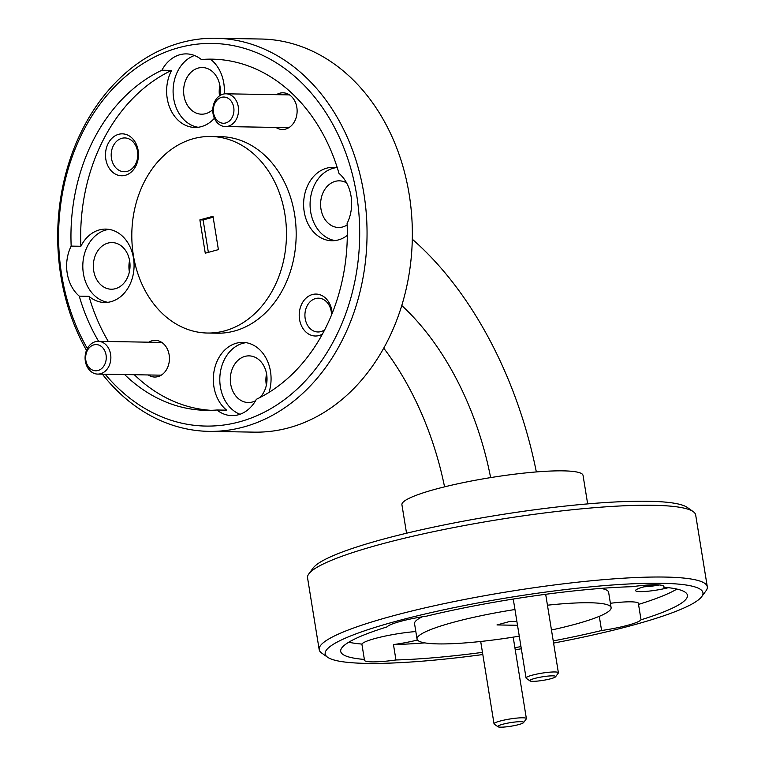 <?xml version="1.0" encoding="UTF-8"?>
<svg xmlns="http://www.w3.org/2000/svg" width="765" height="765" viewBox="0 0 765 765"><rect width="100%" height="100%" fill="white"/><g stroke="black" fill="none" stroke-linecap="round" stroke-linejoin="round"><path stroke-width="1.15" d="M100.502 345.876A13.11 10.308 -89 0 0 86.703 351.996A13.11 10.308 -89 0 0 91.408 369.495A13.11 10.308 -89 0 0 105.207 363.365A13.11 10.308 -89 0 0 100.502 345.876M92.288 372.478A16.381 12.89 91 0 1 85.451 353.966A16.381 12.89 91 0 1 98.255 341.333A16.381 12.89 91 0 1 103.667 342.959A16.381 12.89 91 0 1 110.504 361.463A16.381 12.89 91 0 1 97.7 374.095A16.381 12.89 91 0 1 92.288 372.478M215.96 101.487A13.11 10.308 -89 0 0 216.753 119.981A13.11 10.308 -89 0 0 231.317 118.814A13.11 10.308 -89 0 0 230.514 100.311A13.11 10.308 -89 0 0 215.96 101.487M235.266 121.013A16.381 12.89 91 0 1 225.379 126.56A16.381 12.89 91 0 1 213.837 116.825A16.381 12.89 91 0 1 216.055 99.354A16.381 12.89 91 0 1 225.943 93.799A16.381 12.89 91 0 1 237.485 103.543A16.381 12.89 91 0 1 235.266 121.013M509.719 726.406A13.11 1.798 170.8 0 0 523.576 722.6A13.11 1.798 170.8 0 0 511.737 722.447A13.11 1.798 170.8 0 0 497.958 726.75A13.11 1.798 170.8 0 0 509.719 726.406M497.958 726.75L494.238 724.13A16.381 2.247 -9.2 0 1 494.037 723.843A16.381 2.247 -9.2 0 1 511.469 718.756A16.381 2.247 -9.2 0 1 526.377 718.603A16.381 2.247 -9.2 0 1 526.272 718.937L523.576 722.6M530.155 680.162A13.11 1.798 170.8 0 0 529.963 680.907A13.11 1.798 170.8 0 0 542.251 680.487A13.11 1.798 170.8 0 0 555.323 677.015A13.11 1.798 170.8 0 0 555.591 676.757A13.11 1.798 170.8 0 0 545.005 676.432A13.11 1.798 170.8 0 0 530.155 680.162M529.963 680.907L526.253 678.287A16.381 2.247 -9.2 0 1 526.052 678A16.381 2.247 -9.2 0 1 526.492 677.35A16.381 2.247 -9.2 0 1 543.944 672.846A16.381 2.247 -9.2 0 1 558.393 672.76A16.381 2.247 -9.2 0 1 558.287 673.095L555.591 676.757M553.583 643.078A191.346 26.278 170.8 0 0 701.715 596.633A191.346 26.278 170.8 0 0 661.543 583.284A191.346 26.278 170.8 0 0 437.331 611.206A191.346 26.278 170.8 0 0 327.592 657.231A191.346 26.278 170.8 0 0 366.598 663.389A191.346 26.278 170.8 0 0 482.811 654.544M515.227 649.762A191.346 26.278 170.8 0 0 521.319 648.777M327.592 657.231L321.654 653.033A196.586 26.995 -9.2 0 1 319.177 649.638A196.586 26.995 -9.2 0 1 446.913 603.049A196.586 26.995 -9.2 0 1 664.756 577.059A196.586 26.995 -9.2 0 1 707.3 586.784A196.586 26.995 -9.2 0 1 706.028 590.781L701.715 596.633M308.83 573.884L313.143 568.022A191.346 26.278 -9.2 0 1 448.72 524.015A191.346 26.278 -9.2 0 1 648.261 501.266A191.346 26.278 -9.2 0 1 687.266 507.425L693.205 511.622A196.586 26.995 170.8 0 0 653.128 505.292A196.586 26.995 170.8 0 0 448.127 528.663A196.586 26.995 170.8 0 0 308.83 573.884A196.586 26.995 170.8 0 0 307.559 577.881L319.177 649.638M707.3 586.784L695.681 515.017A196.586 26.995 170.8 0 0 693.205 511.622M209.027 431.374L254.324 432.149A196.586 154.664 -89 0 0 288.807 427.807A196.586 154.664 -89 0 0 409.189 194.425A196.586 154.664 -89 0 0 261.018 39.025L215.72 38.25A196.586 154.664 91 0 1 363.891 193.66A196.586 154.664 91 0 1 243.509 427.033A196.586 154.664 91 0 1 209.027 431.374A196.586 154.664 91 0 1 102.386 374.181M105.168 374.219A191.346 150.542 -89 0 0 282.055 401.386A191.346 150.542 -89 0 0 356.614 194.702A191.346 150.542 -89 0 0 178.838 47.66A191.346 150.542 -89 0 0 61.669 274.817A191.346 150.542 -89 0 0 87.363 348.534M86.502 350.38A196.586 154.664 91 0 1 60.856 275.964A196.586 154.664 91 0 1 181.238 42.591A196.586 154.664 91 0 1 215.72 38.25M259.851 397.57A23.332 18.35 -89 0 0 266.65 374.315A23.332 18.35 -89 0 0 249.065 355.868A23.332 18.35 -89 0 0 230.686 384.078A23.332 18.35 -89 0 0 248.271 402.524A23.332 18.35 -89 0 0 255.558 400.745M266.555 373.808A23.332 18.35 -89 0 0 266.277 384.69A23.332 18.35 -89 0 0 266.363 385.197M93.703 270.781A23.332 18.35 -89 0 0 111.288 289.218A23.332 18.35 -89 0 0 129.658 261.018A23.332 18.35 -89 0 0 112.082 242.572A23.332 18.35 -89 0 0 93.703 270.781M129.572 260.502A23.332 18.35 -89 0 0 129.295 271.384A23.332 18.35 -89 0 0 129.381 271.9M219.909 95.577A23.332 18.35 -89 0 0 219.947 85.976A23.332 18.35 -89 0 0 202.362 67.54A23.332 18.35 -89 0 0 183.983 95.749A23.332 18.35 -89 0 0 201.568 114.186A23.332 18.35 -89 0 0 212.785 109.596M346.574 182.864A23.332 18.35 -89 0 0 339.344 180.836A23.332 18.35 -89 0 0 320.975 209.046A23.332 18.35 -89 0 0 338.551 227.492A23.332 18.35 -89 0 0 347.167 224.939M332.173 313.411A20.971 16.495 -89 0 0 331.867 310.647A20.971 16.495 -89 0 0 312.388 294.535A20.971 16.495 -89 0 0 299.545 319.426A20.971 16.495 -89 0 0 322.419 334.123M331.522 315.017A16.907 13.301 -89 0 0 331.245 311.537A16.907 13.301 -89 0 0 318.508 298.178A16.907 13.301 -89 0 0 305.187 318.623A16.907 13.301 -89 0 0 317.924 331.981A16.907 13.301 -89 0 0 324.743 329.744M105.819 159.196A20.971 16.495 -89 0 0 125.307 175.309A20.971 16.495 -89 0 0 138.14 150.418A20.971 16.495 -89 0 0 118.661 134.305A20.971 16.495 -89 0 0 105.819 159.196M111.461 158.384A16.907 13.301 -89 0 0 124.198 171.752A16.907 13.301 -89 0 0 137.518 151.307A16.907 13.301 -89 0 0 124.781 137.939A16.907 13.301 -89 0 0 111.461 158.384M148.228 374.955A18.35 14.439 -89 0 0 163.653 373.291A18.35 14.439 -89 0 0 169.142 354.845A18.35 14.439 -89 0 0 148.783 342.194M275.907 127.42A18.35 14.439 -89 0 0 291.331 125.756A18.35 14.439 -89 0 0 296.83 107.31A18.35 14.439 -89 0 0 276.461 94.659M337.317 167.831A36.701 28.869 -89 0 0 333.11 167.363A36.701 28.869 -89 0 0 326.665 168.176A36.701 28.869 -89 0 0 303.724 207.669A36.701 28.869 -89 0 0 331.857 240.745A36.701 28.869 -89 0 0 338.293 239.933A36.701 28.869 -89 0 0 347.31 235.381M124.609 374.554A175.615 138.169 -89 0 0 206.148 410.346A175.615 138.169 -89 0 0 216.935 410.002A36.701 28.869 -89 0 0 231.862 415.615A36.701 28.869 -89 0 0 238.298 414.802A36.701 28.869 -89 0 0 256.38 399.282A175.615 138.169 -89 0 0 347.1 223.409A36.701 28.869 -89 0 0 338.991 173.368A175.615 138.169 -89 0 0 212.135 59.163A175.615 138.169 -89 0 0 201.348 59.517A36.701 28.869 -89 0 0 186.411 53.894A36.701 28.869 -89 0 0 179.976 54.707A36.701 28.869 -89 0 0 161.903 70.227A175.615 138.169 -89 0 0 71.174 246.11A36.701 28.869 -89 0 0 79.283 296.151A175.615 138.169 -89 0 0 98.637 341.343M336.342 167.65A36.701 28.869 -89 0 0 333.138 168.281A36.701 28.869 -89 0 0 310.093 205.728A36.701 28.869 -89 0 0 335.099 240.573M224.241 93.913A36.701 28.869 -89 0 0 211.054 59.68L201.348 59.517M108.343 341.506A175.615 138.169 91 0 1 88.989 296.313A36.701 28.869 -89 0 0 104.585 302.481A36.701 28.869 -89 0 0 111.021 301.668A36.701 28.869 -89 0 0 133.961 262.166A36.701 28.869 -89 0 0 105.838 229.098A36.701 28.869 -89 0 0 99.402 229.902A36.701 28.869 -89 0 0 80.889 246.273A175.615 138.169 91 0 1 171.609 70.39A36.701 28.869 -89 0 0 169.84 107.846A36.701 28.869 -89 0 0 194.874 127.449A36.701 28.869 -89 0 0 201.31 126.636A36.701 28.869 -89 0 0 214.401 118.288M109.07 229.385A36.701 28.869 -89 0 0 105.866 230.016A36.701 28.869 -89 0 0 82.821 267.463A36.701 28.869 -89 0 0 107.827 302.299M269.022 392.388A36.701 28.869 -89 0 0 242.821 342.395A36.701 28.869 -89 0 0 236.385 343.208A36.701 28.869 -89 0 0 213.808 372.698A36.701 28.869 -89 0 0 226.641 410.164L216.935 410.002M246.053 342.682A36.701 28.869 -89 0 0 242.859 343.313A36.701 28.869 -89 0 0 219.832 377.614A36.701 28.869 -89 0 0 239.981 414.286M207.468 333.033L217.174 333.205A98.293 77.332 -89 0 0 234.415 331.035A98.293 77.332 -89 0 0 295.864 225.235A98.293 77.332 -89 0 0 220.521 136.639L210.815 136.476A98.293 77.332 -89 0 0 193.574 138.647A98.293 77.332 -89 0 0 132.115 244.446A98.293 77.332 -89 0 0 207.468 333.033A98.293 77.332 -89 0 0 224.709 330.863A98.293 77.332 -89 0 0 286.158 225.063A98.293 77.332 -89 0 0 210.815 136.476M653.453 584.795A20.971 2.878 170.8 0 0 635.715 590.159A20.971 2.878 170.8 0 0 640.114 591.622A20.971 2.878 170.8 0 0 668.352 587.683M553.229 640.907A175.615 24.117 170.8 0 0 601.586 630.523A36.701 5.039 170.8 0 0 641.032 619.803A175.615 24.117 170.8 0 0 687.429 595.256A175.615 24.117 170.8 0 0 663.771 587.233A36.701 5.039 170.8 0 0 663.934 586.602A36.701 5.039 170.8 0 0 655.988 584.785A36.701 5.039 170.8 0 0 632.186 586.698A175.615 24.117 170.8 0 0 426.554 616.15A36.701 5.039 170.8 0 0 387.119 626.87A175.615 24.117 170.8 0 0 340.712 651.417A175.615 24.117 170.8 0 0 364.37 659.44A36.701 5.039 170.8 0 0 364.207 660.071A36.701 5.039 170.8 0 0 372.153 661.888A36.701 5.039 170.8 0 0 395.954 659.975A175.615 24.117 170.8 0 0 482.457 652.373M415.825 631.546A36.701 5.039 170.8 0 0 361.883 644.063L364.37 659.44M641.032 619.803L638.536 604.427A36.701 5.039 170.8 0 0 638.804 603.642A36.701 5.039 170.8 0 0 630.867 601.826A36.701 5.039 170.8 0 0 610.403 603.289M551.469 630.006A98.293 13.493 170.8 0 0 611.101 607.62L608.615 592.244A98.293 13.493 170.8 0 0 600.821 588.409M514.96 609.523A98.293 13.493 170.8 0 0 417.04 639.052A98.293 13.493 170.8 0 0 438.316 643.91A98.293 13.493 170.8 0 0 519.272 636.164M611.101 607.62A98.293 13.493 170.8 0 0 589.825 602.763A98.293 13.493 170.8 0 0 547.444 605.201M406.54 533.224L401.921 504.728A91.743 12.594 -9.2 0 1 461.534 482.992A91.743 12.594 -9.2 0 1 563.193 470.858A91.743 12.594 -9.2 0 1 583.045 475.39L587.663 503.896M208.357 252.354L203.108 219.938L213.148 217.212M213.005 216.313L199.875 219.88L205.269 253.196L218.398 249.629L213.005 216.313M203.108 219.938L199.875 219.88M517.513 625.292L496.992 624.938L510.121 621.371L516.891 621.486M211.054 59.68A175.615 138.169 91 0 1 216.983 59.354M80.889 246.273L71.174 246.11M161.903 70.227L171.609 70.39M676.891 589.079A175.615 24.117 -9.2 0 1 638.536 604.427M663.58 586.057L663.771 587.233M361.883 644.063A175.615 24.117 -9.2 0 1 348.754 642.218M490.623 477.599A224.116 134.869 74.8 0 0 401.768 305.522M536.341 471.928A300.129 180.617 74.8 0 0 412.297 239.216M444.561 486.846A224.116 134.869 74.8 0 0 383.734 348.171M219.861 85.47A23.332 18.35 -89 0 0 219.498 95.855M514.883 647.63A175.615 24.117 170.8 0 0 520.965 646.645M424.833 642.887A175.615 24.117 -9.2 0 1 393.468 644.599A36.701 5.039 170.8 0 0 417.489 640.018M599.291 616.341L601.586 630.523M395.954 659.975L393.468 644.599M422.213 616.819A98.293 13.493 170.8 0 0 414.553 623.676L417.04 639.052M644.178 586.784A16.907 2.324 170.8 0 0 659.354 584.957M211.006 410.327A175.615 138.169 91 0 1 134.315 374.716M79.283 296.151L88.989 296.313M194.482 55.501A36.701 28.869 -89 0 0 173.148 93.521A36.701 28.869 -89 0 0 198.106 127.267M98.255 341.333L161.778 342.414M97.7 374.095L161.224 375.175M288.912 127.65L225.379 126.56M289.466 94.889L225.943 93.799M513.191 637.149L526.377 718.603M480.697 641.472L494.037 723.843M513.258 599.043L526.052 678M545.684 594.3L558.393 672.76"/></g></svg>
